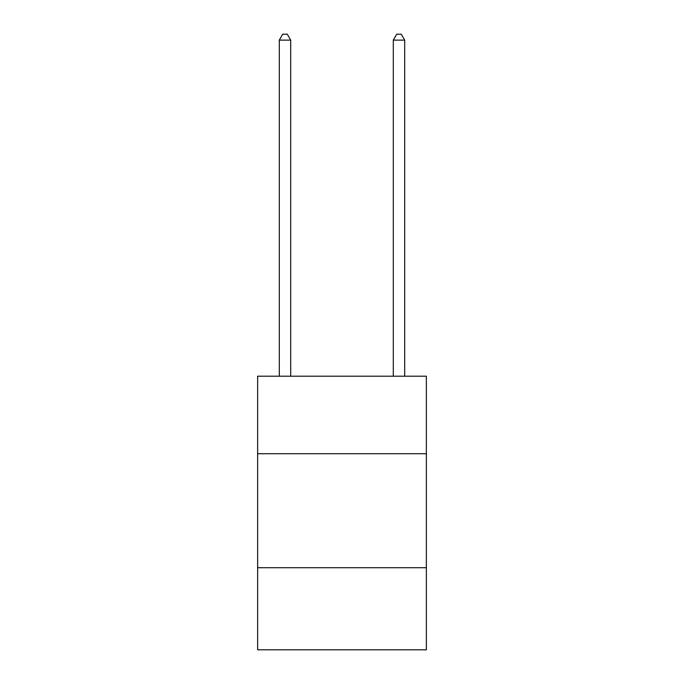 <?xml version="1.0" encoding="UTF-8"?>
<svg xmlns="http://www.w3.org/2000/svg" width="684" height="684" viewBox="0 0 684 684"><rect width="100%" height="100%" fill="white"/><g stroke="black" fill="none" stroke-linecap="round" stroke-linejoin="round"><path stroke-width="1.03" d="M426.363 453.723L426.363 376.2L257.637 376.2L257.637 453.723L426.363 453.723L426.363 649.8L257.637 649.8L257.637 453.723M426.363 567.72L257.637 567.72M290.7 376.2L290.7 40.125L279.303 40.125L279.303 376.2M279.303 40.125L282.723 34.2L287.28 34.2L290.7 40.125M404.697 376.2L404.697 40.125L393.3 40.125L393.3 376.2M393.3 40.125L396.72 34.2L401.277 34.2L404.697 40.125"/></g></svg>
